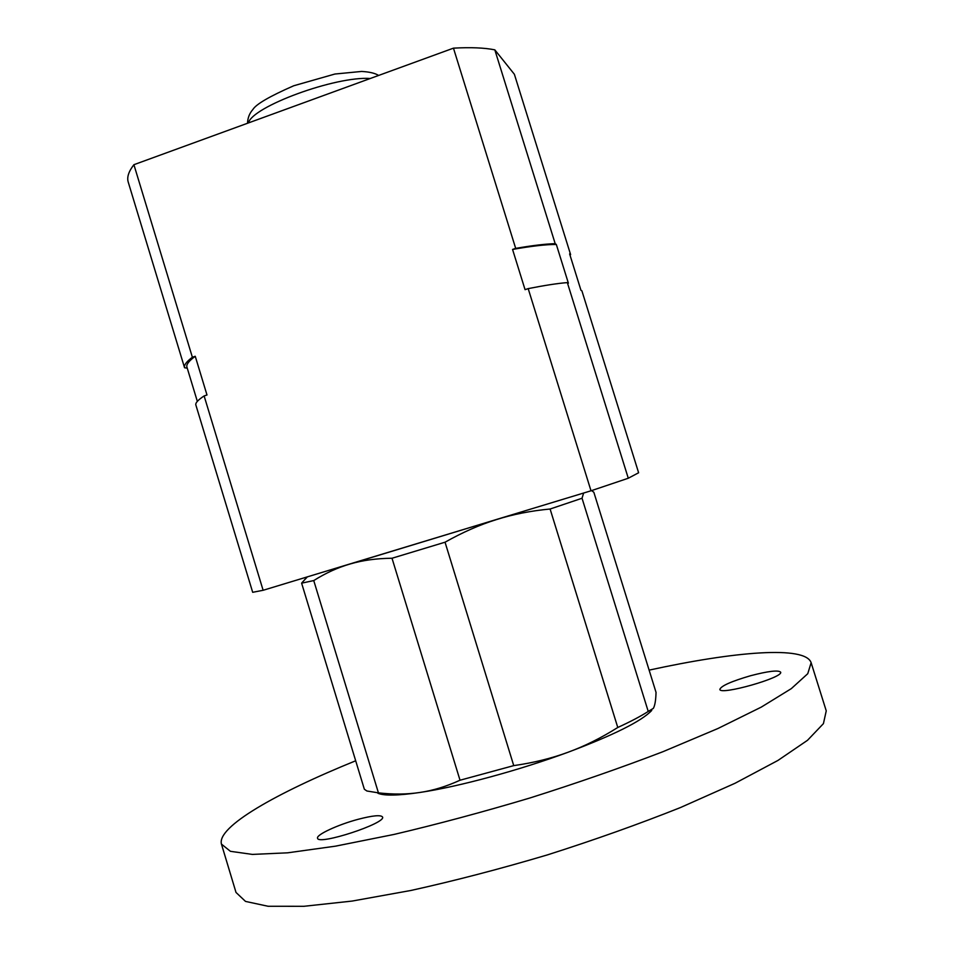 <?xml version="1.0" encoding="UTF-8"?>
<svg xmlns="http://www.w3.org/2000/svg" width="954" height="954" viewBox="0 0 954 954"><rect width="100%" height="100%" fill="white"/><g stroke="black" fill="none" stroke-linecap="round" stroke-linejoin="round"><path stroke-width="1.43" d="M377.867 793.251C384.2 795.922 398.259 795.648 420.058 792.44C407.108 794.432 393.227 794.563 378.428 792.857L366.896 790.997L364.345 789.232L301.619 583.168L313.747 580.569C325.684 573.044 337.847 567.511 350.249 563.945L505 516.889M307.081 576.943L301.619 583.168M591.587 490.594L593.841 492.264L656.03 692.354C655.863 699.091 655.171 703.992 653.955 707.069L653.347 708.381L648.231 711.434L582.035 498.25L583.633 493.027M378.428 792.857L313.747 580.569M358.227 819.283C372.704 815.515 380.813 814.752 382.53 816.982C386.549 823.219 317.873 845.697 317.563 838.208C315.917 834.833 338.169 824.578 358.227 819.283M750.559 675.73C768.065 671.163 778.082 669.946 780.611 672.105C784.057 677.447 719.841 695.669 719.841 689.384C721.129 685.878 731.372 681.335 750.559 675.73M355.687 760.779C276.29 792.989 216.641 826.868 221.447 844.111L236.008 892.443L245.512 901.411L268.062 906.264L303.861 906.3L352.157 901.065L411.055 890.44C454.676 880.78 500.17 868.927 547.501 854.867C594.557 839.89 638.834 824.125 680.357 807.597L735.033 783.27L777.915 760.457L807.501 740.304L823.433 723.621L826.247 710.861L811.127 662.696C805.295 645.453 734.795 651.439 649.114 670.125M221.447 844.111L230.415 851.314L252.416 854.414L287.679 852.816L335.486 846.162L393.99 834.44C437.397 824.244 482.736 812.081 529.995 797.961C577.015 783.079 621.352 767.648 662.994 751.68L717.957 728.498L761.244 707.129L791.307 688.633L807.764 673.691L811.127 662.696M343.953 565.758L350.249 563.945C362.603 560.308 376.52 558.412 392.011 558.245L445.041 542.206C462.571 532.332 479.671 524.807 496.342 519.62C513.002 514.349 530.913 510.807 550.1 509.019L582.035 498.25M392.011 558.245L460.019 780.229C446.329 786.478 433.009 790.556 420.058 792.44C458.254 786.811 519.024 770.379 568.131 752.217C613.851 735.021 641.72 721.093 651.749 710.432M550.1 509.019L617.775 727.485C630.618 721.582 640.766 716.239 648.231 711.434M460.019 780.229L513.741 765.621L445.041 542.206M617.775 727.485C601.187 737.931 584.647 746.171 568.131 752.217C551.674 758.323 533.536 762.795 513.741 765.621M285.878 109.281L321.259 96.366M214.376 466.029L222.795 493.767M187.258 368.172L184.551 367.731C183.776 365.251 186.376 361.757 192.374 357.249L195.248 356.283L206.994 394.992L204.12 395.934L263.125 590.287L252.691 592.303L195.868 405.021C195.224 403.017 197.979 399.988 204.12 395.934M157.923 279.951L166.27 307.498M628.281 478.24L638.62 472.755L581.904 290.839L580.974 290.314L569.621 253.919L570.611 254.623L514.385 74.281L494.816 49.846L555.192 243.664L556.325 244.462L568.393 283.207L567.332 282.599L628.281 478.24L591.003 490.797L528.182 288.621L525.058 289.658L512.56 249.435L515.685 248.386L453.46 48.153L133.906 164.696L192.374 357.249M133.906 164.696C128.635 171.493 126.751 177.289 128.23 182.095L184.551 367.731M591.003 490.797L263.125 590.287M494.816 49.846C484.405 47.76 470.62 47.199 453.46 48.153M515.685 248.386C532.308 245.5 545.485 243.926 555.192 243.664M528.182 288.621C544.71 285.353 557.756 283.338 567.332 282.599M512.56 249.435C531.676 246.072 546.26 244.415 556.325 244.462M570.611 254.623L570.015 255.183M197.335 401.372L186.924 367.075C186.125 364.547 188.904 360.946 195.248 356.283M248.481 122.911C252.142 106.657 335.546 75.962 370.295 78.49M247.527 123.257C247.718 117.855 249.507 113.276 252.87 109.531C256.03 104.236 269.648 96.318 293.737 85.765L334.914 74.03L361.602 71.443C369.401 71.86 375.077 73.196 378.643 75.449M307.379 576.848L301.989 582.667"/></g></svg>
